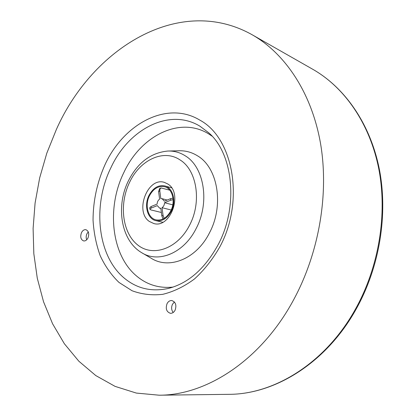 <?xml version="1.0" encoding="UTF-8"?>
<svg xmlns="http://www.w3.org/2000/svg" width="416" height="416" viewBox="0 0 416 416"><rect width="100%" height="100%" fill="white"/><g stroke="black" fill="none" stroke-linecap="round" stroke-linejoin="round"><path stroke-width="0.62" d="M167.929 184.064C183.248 193.185 170.524 228.644 153.852 223.553L149.334 221.447C134.332 211.453 147.732 176.597 164.471 182.416L167.929 184.064M293.628 299.79C319.322 252.366 329.228 192.972 320.382 142.636C311.355 92.295 284.965 53.466 252.195 34.783C179.088 -6.287 92.118 48.776 56.378 129.454L46.816 153.171L39.686 177.835L35.084 203.065L33.108 228.478L33.826 253.677L37.289 278.252L43.54 301.766L52.572 323.757L64.36 343.736L78.816 361.187L95.8 375.575L115.076 386.376L136.334 393.073L159.141 395.2C206.544 395.361 261.258 360.147 293.628 299.79M87.963 237.994C86.814 240.146 85.374 241.129 83.632 240.932C80.746 239.637 80.033 236.865 81.494 232.632C82.649 230.454 84.105 229.471 85.873 229.689C88.728 231 89.424 233.771 87.963 237.994M88.27 231.863L86.965 233.698C86.018 235.83 85.925 237.869 86.689 239.803M175.074 310.248C173.883 312.385 172.312 313.399 170.373 313.295C166.473 311.87 165.376 308.641 167.071 303.607C168.272 301.444 169.863 300.425 171.844 300.555C175.692 302.011 176.769 305.24 175.074 310.248M174.413 301.974L172.484 304.247C171.137 307.351 171.376 310.097 173.202 312.484M170.763 210.917C166.884 217.812 162.001 220.802 156.099 219.877C147.971 218.301 144.518 205.208 149.516 195.681C153.462 188.547 158.512 185.557 164.658 186.722C172.427 188.542 175.781 201.458 170.763 210.917M149.022 195.328C153.161 187.845 158.454 184.714 164.897 185.942C173.025 187.855 176.54 201.386 171.278 211.292C167.222 218.509 162.105 221.64 155.932 220.678C147.41 219.029 143.79 205.306 149.022 195.328M172.994 198.068L170.544 198.687L170.758 200.226L173.139 199.618M160.93 187.985L159.645 188.521L158.595 191.516L159.812 191.012L160.826 198.65L162.068 198.687L164.336 201.188L170.544 198.687M159.812 191.012L159.978 189.02L160.992 187.959L169.764 190.154M161.377 212.488L150.914 209.919L149.911 209.274L151.247 208.062L151.055 206.544L157.118 204.1C157.212 201.916 158.044 200.262 159.609 199.144L158.595 191.516M151.055 206.544L149.713 207.724L149.906 209.222M164.2 218.358L163.056 215.436L161.829 215.92L160.805 208.187L159.624 208.151L157.316 205.624L151.247 208.062M161.829 215.92L163.067 218.972M171.189 210.012L162.027 207.698L163.056 215.436M170.758 200.226L164.544 202.722C164.445 204.922 163.608 206.58 162.027 207.698M172.786 204.87L164.544 202.722M312.806 69.306C344.323 87.292 369.652 123.11 378.716 168.532C387.603 213.959 379.023 266.859 355.467 309.088C325.801 362.788 274.524 394.399 228.894 394.332C275.22 394.363 326.664 362.482 356.226 308.974C379.694 266.906 388.206 214.323 379.298 168.974C370.209 123.64 344.76 87.552 312.806 69.306L252.195 34.783M142.314 253.053L151.086 258.185C169.114 269.849 196.461 259.033 209.482 232.846C224.286 205.286 217.823 167.596 197.506 155.823C191.719 152.225 185.489 150.54 178.818 150.774L168.657 151.018M212.046 136.136L208.536 133.817C179.67 116.002 140.863 135.933 124.046 172.136C106.215 207.73 111.223 255.58 137.072 276.437C147.441 284.939 159.437 288.486 173.072 287.082M128.461 180.721C115.726 205.993 120.739 240.38 141.57 252.621C158.439 263.536 183.976 253.167 196.175 228.452C210.038 202.441 204.168 166.946 185.245 155.813C179.852 152.412 174.039 150.821 167.799 151.039C150.795 152.745 137.686 162.625 128.476 180.69M189.623 225.118C177.715 248.804 152.906 257.395 137.654 244.936C122.21 232.809 118.898 203.975 129.693 182.088C140.041 159.957 163.498 148.736 179.962 159.874C196.862 169.988 201.999 201.786 189.623 225.118M168.542 288.402C151.7 292.079 136.952 288.662 124.301 278.153C97.256 255.897 92.264 205.234 111.03 167.45C128.742 129.048 169.499 107.536 199.982 126.23L208.718 132.782C233.002 153.478 238.914 206.175 218.093 244.78C204.916 268.689 188.396 283.234 168.542 288.402M105.113 164.445C97.115 182.296 93.096 200.897 93.049 220.241C93.829 232.783 96.21 244.592 100.194 255.679C105.061 266.12 111.327 275.044 118.997 282.438L132.049 290.737C141.726 294.336 151.96 295.532 162.755 294.33C173.638 291.673 184.194 286.562 194.418 279.006C204.173 270.135 212.654 259.407 219.861 246.828C244.889 200.73 233.204 137.717 199.753 120.073C167.128 100.329 123.895 123.583 105.113 164.445M159.141 395.2L228.894 394.332M164.897 185.942L171.621 187.85M155.932 220.678L162.734 222.258M160.841 208.458L159.624 208.151M167.175 200.044L162.068 198.687"/></g></svg>
